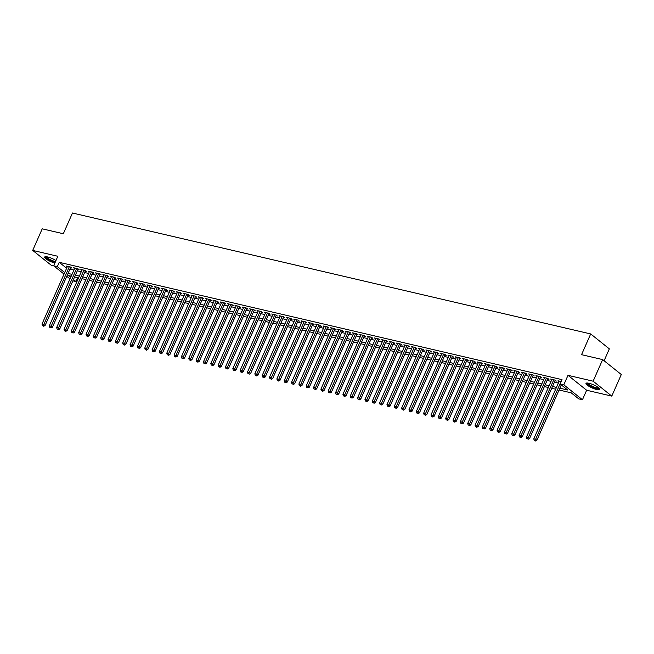 <?xml version="1.0" encoding="UTF-8"?>
<svg xmlns="http://www.w3.org/2000/svg" width="654" height="654" viewBox="0 0 654 654"><rect width="100%" height="100%" fill="white"/><g stroke="black" fill="none" stroke-linecap="round" stroke-linejoin="round"><path stroke-width="0.98" d="M55.974 260.513A7.554 1.692 -156.2 0 0 47.636 256.957A7.554 1.692 -156.2 0 0 44.652 257.055A7.554 1.692 -156.2 0 0 47.709 260.03A7.554 1.692 -156.2 0 0 54.838 263.08M596.84 389.571A7.554 1.692 -156.2 0 0 599.824 389.473A7.554 1.692 -156.2 0 0 596.44 386.31A7.554 1.692 -156.2 0 0 588.976 383.277A7.554 1.692 -156.2 0 0 586 383.375A7.554 1.692 -156.2 0 0 589.377 386.539A7.554 1.692 -156.2 0 0 596.84 389.571M77.679 277.672L75.97 281.563L72.88 280.844M604.1 360.755L609.34 348.868L590.693 333.941L72.471 213.016L63.324 233.748L42.224 228.826L32.7 250.417L51.347 265.336L53.816 265.916M590.693 333.941L581.545 354.672L602.653 359.594L621.3 374.521L611.776 396.111L593.129 381.184L567.991 375.322L563.797 384.822L582.444 399.741L578.774 398.891L571.22 392.841L559.056 389.997M567.991 375.322L586.638 390.242L611.776 396.111M586.638 390.242L582.444 399.741M602.653 359.594L593.129 381.184M70.558 267.748L71.85 268.05L70.583 267.045L66.185 266.014L67.231 266.857M77.9 269.464L79.183 269.767L77.924 268.753L73.526 267.731L74.572 268.565M85.241 271.181L86.524 271.475L85.265 270.47L80.859 269.44L81.913 270.282M92.582 272.89L93.865 273.192L92.606 272.178L88.2 271.157L89.246 271.99M99.923 274.606L101.206 274.901L99.948 273.895L95.541 272.865L96.588 273.707M107.264 276.315L108.548 276.617L107.289 275.604L102.882 274.582L103.929 275.416M114.605 278.032L115.889 278.326L114.63 277.321L110.224 276.29L111.27 277.132M121.946 279.74L123.23 280.043L121.971 279.029L117.565 278.007L118.611 278.841M129.288 281.457L130.571 281.751L129.312 280.746L124.906 279.716L125.952 280.558M136.621 283.166L137.912 283.468L136.645 282.454L132.247 281.433L133.293 282.266M143.962 284.882L145.245 285.177L143.986 284.171L139.588 283.141L140.635 283.983M151.303 286.591L152.586 286.893L151.327 285.88L146.921 284.858L147.976 285.692M158.644 288.308L159.928 288.602L158.669 287.596L154.262 286.566L155.309 287.408M165.985 290.016L167.269 290.319L166.01 289.313L161.603 288.283L162.65 289.117M173.326 291.733L174.61 292.027L173.351 291.022L168.945 289.992L169.991 290.834M180.667 293.442L181.951 293.744L180.692 292.739L176.286 291.709L177.332 292.542M188.009 295.158L189.292 295.453L188.033 294.447L183.627 293.417L184.673 294.259M195.35 296.867L196.633 297.169L195.374 296.164L190.968 295.134L192.014 295.968M202.683 298.584L203.974 298.878L202.707 297.872L198.309 296.842L199.356 297.684M210.024 300.292L211.307 300.595L210.048 299.589L205.65 298.559L206.697 299.393M217.365 302.009L218.649 302.303L217.39 301.298L212.983 300.268L214.038 301.11M224.706 303.718L225.99 304.02L224.731 303.015L220.324 301.984L221.371 302.818M232.047 305.434L233.331 305.729L232.072 304.723L227.666 303.693L228.712 304.535M239.389 307.143L240.672 307.445L239.413 306.44L235.007 305.41L236.053 306.244M246.73 308.86L248.013 309.162L246.754 308.148L242.348 307.118L243.394 307.96M254.071 310.568L255.354 310.871L254.095 309.865L249.689 308.835L250.735 309.669M261.412 312.285L262.695 312.587L261.437 311.574L257.03 310.544L258.077 311.386M268.745 313.994L270.037 314.296L268.769 313.291L264.371 312.26L265.418 313.103M276.086 315.71L277.37 316.013L276.111 314.999L271.712 313.977L272.759 314.811M283.427 317.419L284.711 317.721L283.452 316.716L279.045 315.686L280.1 316.528M290.768 319.136L292.052 319.438L290.793 318.424L286.387 317.403L287.433 318.236M298.11 320.844L299.393 321.147L298.134 320.141L293.728 319.111L294.774 319.953M305.451 322.561L306.734 322.863L305.475 321.85L301.069 320.828L302.115 321.662M312.792 324.27L314.075 324.572L312.816 323.567L308.41 322.536L309.456 323.378M320.133 325.986L321.416 326.289L320.158 325.275L315.751 324.253L316.798 325.087M327.474 327.703L328.758 327.997L327.499 326.992L323.092 325.962L324.139 326.804M334.807 329.412L336.099 329.714L334.832 328.7L330.433 327.679L331.48 328.512M342.148 331.128L343.432 331.423L342.173 330.417L337.775 329.387L338.821 330.229M349.489 332.837L350.773 333.139L349.514 332.126L345.116 331.104L346.162 331.938M356.831 334.554L358.114 334.848L356.855 333.842L352.449 332.812L353.495 333.654M364.172 336.262L365.455 336.565L364.196 335.551L359.79 334.529L360.836 335.363M371.513 337.979L372.796 338.273L371.537 337.268L367.131 336.238L368.177 337.08M378.854 339.688L380.137 339.99L378.879 338.976L374.472 337.954L375.519 338.788M386.195 341.404L387.479 341.699L386.22 340.693L381.813 339.663L382.86 340.505M393.536 343.113L394.82 343.415L393.561 342.402L389.155 341.38L390.201 342.214M400.869 344.83L402.161 345.124L400.894 344.118L396.496 343.088L397.542 343.93M408.21 346.538L409.494 346.841L408.235 345.835L403.837 344.805L404.883 345.639M415.552 348.255L416.835 348.549L415.576 347.544L411.178 346.514L412.224 347.356M422.893 349.964L424.176 350.266L422.917 349.261L418.511 348.23L419.557 349.064M430.234 351.68L431.517 351.975L430.258 350.969L425.852 349.939L426.899 350.781M437.575 353.389L438.859 353.691L437.6 352.686L433.193 351.656L434.24 352.49M444.916 355.106L446.2 355.4L444.941 354.394L440.534 353.364L441.581 354.206M452.257 356.814L453.541 357.117L452.282 356.111L447.876 355.081L448.922 355.915M459.599 358.531L460.882 358.825L459.623 357.82L455.217 356.79L456.263 357.632M466.931 360.24L468.223 360.542L466.956 359.536L462.558 358.506L463.604 359.34M474.273 361.956L475.564 362.251L474.297 361.245L469.899 360.215L470.945 361.057M481.614 363.665L482.897 363.967L481.638 362.962L477.24 361.932L478.287 362.766M488.955 365.382L490.238 365.684L488.979 364.67L484.573 363.64L485.628 364.482M496.296 367.09L497.58 367.393L496.321 366.387L491.914 365.357L492.961 366.191M503.637 368.807L504.921 369.109L503.662 368.096L499.255 367.074L500.302 367.908M510.978 370.516L512.262 370.818L511.003 369.812L506.597 368.782L507.643 369.624M518.32 372.232L519.603 372.535L518.344 371.521L513.938 370.499L514.984 371.333M525.661 373.941L526.944 374.243L525.685 373.238L521.279 372.208L522.325 373.05M532.994 375.658L534.285 375.96L533.018 374.946L528.62 373.924L529.666 374.758M540.335 377.366L541.626 377.669L540.359 376.663L535.961 375.633L537.008 376.475M547.676 379.083L548.959 379.385L547.7 378.372L543.302 377.35L544.349 378.184M555.017 380.791L556.301 381.094L555.042 380.088L550.635 379.058L551.69 379.9M559.857 388.19L567.688 390.013L560.126 383.963L562.031 379.647L59.228 262.319L66.618 268.238M69.962 269.113L73.918 270.037M77.303 270.821L81.26 271.745M84.644 272.538L88.601 273.462M91.985 274.247L95.942 275.171M99.326 275.963L103.283 276.887M106.659 277.672L110.624 278.596M114 279.389L117.965 280.313M121.342 281.097L125.306 282.021M128.683 282.814L132.648 283.738M136.024 284.523L139.981 285.446M143.365 286.239L147.322 287.163M150.706 287.956L154.663 288.88M158.047 289.665L162.004 290.589M165.388 291.382L169.345 292.305M172.73 293.09L176.686 294.014M180.063 294.807L184.027 295.731M187.404 296.515L191.369 297.439M194.745 298.232L198.71 299.156M202.086 299.941L206.043 300.865M209.427 301.658L213.384 302.581M216.768 303.366L220.725 304.29M224.109 305.083L228.066 306.007M231.451 306.791L235.407 307.715M238.792 308.508L242.748 309.432M246.125 310.217L250.09 311.141M253.466 311.933L257.431 312.857M260.807 313.642L264.772 314.566M268.148 315.359L272.105 316.283M275.489 317.067L279.446 317.991M282.83 318.784L286.787 319.708M290.172 320.493L294.128 321.416M297.513 322.209L301.469 323.133M304.854 323.918L308.811 324.842M312.187 325.635L316.152 326.559M319.528 327.343L323.493 328.267M326.869 329.06L330.834 329.984M334.21 330.769L338.167 331.692M341.552 332.485L345.508 333.409M348.893 334.194L352.849 335.118M356.234 335.911L360.191 336.835M363.575 337.619L367.532 338.543M370.916 339.336L374.873 340.26M378.249 341.045L382.214 341.968M385.59 342.761L389.555 343.685M392.931 344.478L396.896 345.402M400.273 346.187L404.229 347.111M407.614 347.903L411.57 348.827M414.955 349.612L418.912 350.536M422.296 351.329L426.253 352.253M429.637 353.037L433.594 353.961M436.978 354.754L440.935 355.678M444.311 356.463L448.276 357.386M451.652 358.179L455.617 359.103M458.994 359.888L462.958 360.812M466.335 361.605L470.291 362.529M473.676 363.313L477.633 364.237M481.017 365.03L484.974 365.954M488.358 366.739L492.315 367.662M495.699 368.455L499.656 369.379M503.04 370.164L506.997 371.088M510.373 371.881L514.338 372.805M517.715 373.589L521.679 374.513M525.056 375.306L529.021 376.23M532.397 377.015L536.354 377.938M539.738 378.731L543.695 379.655M547.079 380.44L551.036 381.364M554.42 382.157L558.377 383.081M561.206 381.527L557.976 380.775L559.023 381.609M64.035 274.091L53.653 265.786L57.838 256.278L32.7 250.417M53.653 265.786L57.323 266.636L64.713 272.554M59.228 262.319L57.323 266.636M560.126 383.963L563.797 384.822M70.019 278.882L66.79 276.299M71.221 276.168L68.408 275.514L70.697 277.345M73.452 279.552L75.97 281.563M555.671 389.212L551.714 388.288M548.33 387.495L544.373 386.571M540.997 385.786L537.032 384.863M533.656 384.07L529.691 383.146M526.315 382.361L522.35 381.437M518.974 380.644L515.017 379.721M511.632 378.936L507.676 378.012M504.291 377.219L500.335 376.295M496.95 375.51L492.993 374.587M489.609 373.794L485.652 372.87M482.268 372.085L478.311 371.161M474.935 370.368L470.97 369.445M467.594 368.66L463.629 367.736M460.252 366.943L456.288 366.019M452.911 365.234L448.955 364.311M445.57 363.518L441.614 362.594M438.229 361.809L434.272 360.885M430.888 360.092L426.931 359.169M423.547 358.384L419.59 357.46M416.206 356.667L412.249 355.743M408.873 354.959L404.908 354.035M401.531 353.242L397.567 352.318M394.19 351.533L390.225 350.609M386.849 349.816L382.892 348.893M379.508 348.108L375.551 347.184M372.167 346.391L368.21 345.467M364.826 344.683L360.869 343.751M357.485 342.966L353.528 342.042M350.143 341.249L346.187 340.325M342.81 339.54L338.846 338.617M335.469 337.824L331.504 336.9M328.128 336.115L324.163 335.191M320.787 334.398L316.822 333.475M313.446 332.69L309.489 331.766M306.105 330.973L302.148 330.049M298.764 329.264L294.807 328.341M291.422 327.548L287.466 326.624M284.081 325.839L280.125 324.915M276.74 324.122L272.783 323.199M269.407 322.414L265.442 321.49M262.066 320.697L258.101 319.773M254.725 318.988L250.76 318.065M247.384 317.272L243.427 316.348M240.043 315.563L236.086 314.639M232.701 313.846L228.745 312.923M225.36 312.138L221.404 311.214M218.019 310.421L214.062 309.497M210.678 308.713L206.721 307.789M203.345 306.996L199.38 306.072M196.004 305.287L192.039 304.363M188.663 303.57L184.698 302.647M181.322 301.862L177.365 300.938M173.98 300.145L170.024 299.221M166.639 298.437L162.683 297.513M159.298 296.72L155.341 295.796M151.957 295.011L148 294.087M144.616 293.294L140.659 292.371M137.283 291.586L133.318 290.662M129.942 289.869L125.977 288.945M122.6 288.161L118.636 287.229M115.259 286.444L111.303 285.52M107.918 284.727L103.961 283.803M100.577 283.019L96.62 282.095M93.236 281.302L89.279 280.378M85.895 279.593L81.938 278.669M78.554 277.876L74.597 276.953M68.057 273.429L72.014 274.353M75.398 275.146L79.355 276.07M82.739 276.855L86.696 277.778M90.08 278.571L94.037 279.495M97.421 280.28L101.378 281.204M104.763 281.997L108.719 282.92M112.096 283.705L116.06 284.629M119.437 285.422L123.402 286.346M126.778 287.131L130.743 288.054M134.119 288.847L138.076 289.771M141.46 290.556L145.417 291.48M148.801 292.273L152.758 293.196M156.143 293.981L160.099 294.905M163.484 295.698L167.44 296.622M170.825 297.406L174.782 298.33M178.158 299.123L182.123 300.047M185.499 300.832L189.464 301.756M192.84 302.549L196.805 303.472M200.181 304.257L204.138 305.181M207.522 305.974L211.479 306.898M214.864 307.682L218.82 308.606M222.205 309.399L226.161 310.323M229.546 311.108L233.503 312.032M236.887 312.825L240.844 313.748M244.22 314.533L248.185 315.457M251.561 316.25L255.526 317.174M258.902 317.958L262.867 318.882M266.243 319.675L270.2 320.599M273.585 321.392L277.541 322.316M280.926 323.101L284.882 324.024M288.267 324.817L292.224 325.741M295.608 326.526L299.565 327.45M302.949 328.243L306.906 329.166M310.282 329.951L314.247 330.875M317.623 331.668L321.588 332.592M324.964 333.377L328.929 334.3M332.306 335.093L336.262 336.017M339.647 336.802L343.603 337.726M346.988 338.519L350.945 339.442M354.329 340.227L358.286 341.151M361.67 341.944L365.627 342.868M369.011 343.652L372.968 344.576M376.344 345.369L380.309 346.293M383.685 347.078L387.65 348.002M391.027 348.795L394.991 349.718M398.368 350.503L402.324 351.427M405.709 352.22L409.666 353.144M413.05 353.928L417.007 354.852M420.391 355.645L424.348 356.569M427.732 357.354L431.689 358.278M435.074 359.071L439.03 359.994M442.406 360.779L446.371 361.703M449.748 362.496L453.712 363.42M457.089 364.204L461.054 365.128M464.43 365.921L468.387 366.845M471.771 367.63L475.728 368.554M479.112 369.346L483.069 370.27M486.453 371.055L490.41 371.979M493.795 372.772L497.751 373.696M501.136 374.48L505.092 375.412M508.469 376.197L512.434 377.121M515.81 377.914L519.775 378.838M523.151 379.622L527.116 380.546M530.492 381.339L534.449 382.263M537.833 383.048L541.79 383.972M545.174 384.765L549.131 385.688M552.516 386.473L556.472 387.397M561.099 381.503L535.618 439.284L533.778 438.85L559.26 381.069M561.304 384.904L536.877 440.289L535.618 439.284L534.947 440.575L534.212 440.404L534.947 440.575M535.454 440.984L536.877 440.289M533.778 438.85L534.212 440.404M599.219 388.272A6.54 1.463 23.8 0 1 596.62 388.451A6.54 1.463 23.8 0 1 589.99 385.729A6.54 1.463 23.8 0 1 587.284 383.007M587.848 383.064A6.05 1.357 -156.2 0 0 590.93 385.59A6.05 1.357 -156.2 0 0 596.554 387.822A6.05 1.357 -156.2 0 0 598.802 387.896M586.36 383.097A7.505 1.676 -156.2 0 0 597.118 388.86A7.505 1.676 -156.2 0 0 599.783 389.016M55.263 262.131A6.54 1.463 23.8 0 1 49.279 259.769A6.54 1.463 23.8 0 1 45.944 256.695M46.499 256.744A6.05 1.357 -156.2 0 0 49.663 259.311A6.05 1.357 -156.2 0 0 55.508 261.567M45.012 256.777A7.505 1.676 -156.2 0 0 48.895 259.826A7.505 1.676 -156.2 0 0 55.149 262.377M553.758 379.786L528.277 437.567L526.437 437.142L551.927 379.361M555.254 380.26L529.536 438.572L528.277 437.567L527.606 438.867L526.871 438.695L527.606 438.867M528.113 439.267L529.536 438.572M526.437 437.142L526.871 438.695M546.417 378.077L520.936 435.858L519.096 435.425L544.586 377.644M547.913 378.543L522.194 436.864L520.936 435.858L520.265 437.15L519.529 436.978L520.265 437.15M520.772 437.551L522.194 436.864M519.096 435.425L519.529 436.978M539.076 376.361L513.594 434.142L511.755 433.716L537.245 375.936M540.572 376.835L514.853 435.147L513.594 434.142L512.924 435.441L512.188 435.27L512.924 435.441M513.431 435.842L514.853 435.147M511.755 433.716L512.188 435.27M531.735 374.652L506.253 432.425L504.422 432L529.904 374.219M533.239 375.118L507.512 433.439L506.253 432.425L505.583 433.725L504.855 433.553L505.583 433.725M506.09 434.125L507.512 433.439M504.422 432L504.855 433.553M524.394 372.935L498.912 430.716L497.081 430.291L522.562 372.51M525.898 373.409L500.171 431.722L498.912 430.716L498.242 432.016L497.514 431.844L498.242 432.016M498.749 432.417L500.171 431.722M497.081 430.291L497.514 431.844M517.061 371.227L491.571 428.999L489.74 428.574L515.221 370.793M518.557 371.693L492.83 430.013L491.571 428.999L490.909 430.299L490.173 430.128L490.909 430.299M491.407 430.7L492.83 430.013M489.74 428.574L490.173 430.128M509.719 369.51L484.23 427.291L482.399 426.866L507.88 369.085M511.215 369.984L485.497 428.296L484.23 427.291L483.568 428.591L482.832 428.419L483.568 428.591M484.066 428.991L485.497 428.296M482.399 426.866L482.832 428.419M502.378 367.801L476.889 425.574L475.057 425.149L500.539 367.368M503.874 368.267L478.156 426.588L476.889 425.574L476.226 426.874L475.491 426.702L476.226 426.874M476.725 427.275L478.156 426.588M475.057 425.149L475.491 426.702M495.037 366.085L469.556 423.866L467.716 423.44L493.198 365.66M496.533 366.559L470.815 424.871L469.556 423.866L468.885 425.165L468.15 424.994L468.885 425.165M469.392 425.566L470.815 424.871M467.716 423.44L468.15 424.994M487.696 364.376L462.214 422.149L460.375 421.724L485.865 363.943M489.192 364.842L463.473 423.163L462.214 422.149L461.544 423.449L460.808 423.277L461.544 423.449M462.051 423.849L463.473 423.163M460.375 421.724L460.808 423.277M480.355 362.659L454.873 420.44L453.034 420.015L478.524 362.234M481.851 363.133L456.132 421.446L454.873 420.44L454.203 421.74L453.467 421.568L454.203 421.74M454.71 422.141L456.132 421.446M453.034 420.015L453.467 421.568M473.014 360.943L447.532 418.724L445.693 418.298L471.182 360.517M474.51 361.417L448.791 419.737L447.532 418.724L446.862 420.023L446.126 419.852L446.862 420.023M447.369 420.424L448.791 419.737M445.693 418.298L446.126 419.852M465.673 359.234L440.191 417.015L438.36 416.582L463.841 358.809M467.177 359.7L441.45 418.02L440.191 417.015L439.521 418.307L438.793 418.143L439.521 418.307M440.028 418.715L441.45 418.02M438.36 416.582L438.793 418.143M458.331 357.517L432.85 415.298L431.019 414.873L456.5 357.092M459.836 357.991L434.109 416.312L432.85 415.298L432.18 416.598L431.452 416.426L432.18 416.598M432.686 416.999L434.109 416.312M431.019 414.873L431.452 416.426M450.998 355.809L425.509 413.59L423.678 413.156L449.159 355.384M452.494 356.275L426.768 414.595L425.509 413.59L424.847 414.881L424.111 414.718L424.847 414.881M425.345 415.29L426.768 414.595M423.678 413.156L424.111 414.718M443.657 354.092L418.168 411.873L416.336 411.448L441.818 353.667M445.153 354.566L419.435 412.887L418.168 411.873L417.505 413.173L416.77 413.001L417.505 413.173M418.004 413.573L419.435 412.887M416.336 411.448L416.77 413.001M436.316 352.383L410.826 410.164L408.995 409.731L434.477 351.958M437.812 352.849L412.094 411.17L410.826 410.164L410.164 411.456L409.429 411.284L410.164 411.456M410.663 411.865L412.094 411.17M408.995 409.731L409.429 411.284M428.975 350.667L403.493 408.448L401.654 408.022L427.136 350.242M430.471 351.141L404.752 409.461L403.493 408.448L402.823 409.747L402.087 409.576L402.823 409.747M403.33 410.148L404.752 409.461M401.654 408.022L402.087 409.576M421.634 348.958L396.152 406.739L394.313 406.306L419.803 348.533M423.13 349.424L397.411 407.744L396.152 406.739L395.482 408.031L394.746 407.859L395.482 408.031M395.989 408.439L397.411 407.744M394.313 406.306L394.746 407.859M414.293 347.241L388.811 405.022L386.972 404.597L412.461 346.816M415.789 347.715L390.07 406.036L388.811 405.022L388.141 406.322L387.405 406.15L388.141 406.322M388.648 406.723L390.07 406.036M386.972 404.597L387.405 406.15M406.952 345.533L381.47 403.314L379.631 402.88L405.12 345.099M408.448 345.999L382.729 404.319L381.47 403.314L380.8 404.605L380.064 404.434L380.8 404.605M381.307 405.014L382.729 404.319M379.631 402.88L380.064 404.434M399.61 343.816L374.129 401.597L372.298 401.172L397.779 343.391M401.115 344.29L375.388 402.611L374.129 401.597L373.459 402.897L372.731 402.725L373.459 402.897M373.965 403.297L375.388 402.611M372.298 401.172L372.731 402.725M392.269 342.107L366.788 399.888L364.957 399.455L390.438 341.674M393.773 342.573L368.047 400.894L366.788 399.888L366.117 401.18L365.39 401.008L366.117 401.18M366.624 401.589L368.047 400.894M364.957 399.455L365.39 401.008M384.936 340.391L359.447 398.172L357.615 397.746L383.097 339.966M386.432 340.865L360.706 399.185L359.447 398.172L358.784 399.471L358.049 399.3L358.784 399.471M359.283 399.872L360.706 399.185M357.615 397.746L358.049 399.3M377.595 338.682L352.105 396.463L350.274 396.03L375.756 338.249M379.091 339.148L353.364 397.469L352.105 396.463L351.443 397.755L350.707 397.583L351.443 397.755M351.942 398.163L353.364 397.469M350.274 396.03L350.707 397.583M370.254 336.965L344.764 394.746L342.933 394.321L368.415 336.54M371.75 337.439L346.031 395.752L344.764 394.746L344.102 396.046L343.366 395.874L344.102 396.046M344.601 396.447L346.031 395.752M342.933 394.321L343.366 395.874M362.913 335.257L337.431 393.038L335.592 392.604L361.073 334.823M364.409 335.723L338.69 394.043L337.431 393.038L336.761 394.329L336.025 394.158L336.761 394.329M337.268 394.738L338.69 394.043M335.592 392.604L336.025 394.158M355.572 333.54L330.09 391.321L328.251 390.896L353.74 333.115M357.068 334.014L331.349 392.326L330.09 391.321L329.42 392.621L328.684 392.449L329.42 392.621M329.927 393.021L331.349 392.326M328.251 390.896L328.684 392.449M348.23 331.831L322.749 389.612L320.91 389.179L346.399 331.398M349.726 332.297L324.008 390.618L322.749 389.612L322.079 390.904L321.343 390.732L322.079 390.904M322.586 391.313L324.008 390.618M320.91 389.179L321.343 390.732M340.889 330.115L315.408 387.896L313.568 387.47L339.058 329.69M342.385 330.589L316.667 388.901L315.408 387.896L314.738 389.195L314.002 389.024L314.738 389.195M315.244 389.596L316.667 388.901M313.568 387.47L314.002 389.024M333.548 328.406L308.067 386.187L306.236 385.754L331.717 327.973M335.044 328.872L309.326 387.193L308.067 386.187L307.396 387.479L306.669 387.307L307.396 387.479M307.903 387.887L309.326 387.193M306.236 385.754L306.669 387.307M326.207 326.689L300.726 384.47L298.894 384.045L324.376 326.264M327.711 327.163L301.984 385.476L300.726 384.47L300.055 385.77L299.328 385.598L300.055 385.77M300.562 386.171L301.984 385.476M298.894 384.045L299.328 385.598M318.874 324.981L293.384 382.762L291.553 382.328L317.035 324.548M320.37 325.447L294.643 383.767L293.384 382.762L292.722 384.053L291.986 383.882L292.722 384.053M293.221 384.462L294.643 383.767M291.553 382.328L291.986 383.882M311.533 323.264L286.043 381.045L284.212 380.62L309.694 322.839M313.029 323.738L287.302 382.05L286.043 381.045L285.381 382.345L284.645 382.173L285.381 382.345M285.88 382.745L287.302 382.05M284.212 380.62L284.645 382.173M304.192 321.555L278.702 379.336L276.871 378.903L302.352 321.122M305.688 322.021L279.969 380.342L278.702 379.336L278.04 380.628L277.304 380.456L278.04 380.628M278.539 381.029L279.969 380.342M276.871 378.903L277.304 380.456M296.851 319.839L271.369 377.62L269.53 377.195L295.011 319.414M298.347 320.313L272.628 378.625L271.369 377.62L270.699 378.919L269.963 378.748L270.699 378.919M271.206 379.32L272.628 378.625M269.53 377.195L269.963 378.748M289.509 318.13L264.028 375.903L262.189 375.478L287.678 317.697M291.005 318.596L265.287 376.917L264.028 375.903L263.358 377.203L262.622 377.031L263.358 377.203M263.864 377.603L265.287 376.917M262.189 375.478L262.622 377.031M282.168 316.413L256.687 374.194L254.847 373.769L280.337 315.988M283.664 316.888L257.946 375.2L256.687 374.194L256.016 375.494L255.281 375.322L256.016 375.494M256.523 375.895L257.946 375.2M254.847 373.769L255.281 375.322M274.827 314.705L249.346 372.478L247.506 372.052L272.996 314.272M276.323 315.171L250.605 373.491L249.346 372.478L248.675 373.777L247.94 373.606L248.675 373.777M249.182 374.178L250.605 373.491M247.506 372.052L247.94 373.606M267.486 312.988L242.005 370.769L240.173 370.344L265.655 312.563M268.982 313.462L243.263 371.774L242.005 370.769L241.334 372.069L240.607 371.897L241.334 372.069M241.841 372.469L243.263 371.774M240.173 370.344L240.607 371.897M260.145 311.279L234.663 369.052L232.832 368.627L258.314 310.846M261.649 311.745L235.922 370.066L234.663 369.052L233.993 370.352L233.265 370.18L233.993 370.352M234.5 370.753L235.922 370.066M232.832 368.627L233.265 370.18M252.812 309.563L227.322 367.344L225.491 366.919L250.972 309.138M254.308 310.037L228.581 368.349L227.322 367.344L226.66 368.643L225.924 368.472L226.66 368.643M227.159 369.044L228.581 368.349M225.491 366.919L225.924 368.472M245.471 307.854L219.981 365.627L218.15 365.202L243.631 307.421M246.967 308.32L221.24 366.641L219.981 365.627L219.319 366.927L218.583 366.755L219.319 366.927M219.818 367.327L221.24 366.641M218.15 365.202L218.583 366.755M238.13 306.137L212.64 363.918L210.809 363.485L236.29 305.712M239.626 306.603L213.907 364.924L212.64 363.918L211.978 365.218L211.242 365.046L211.978 365.218M212.476 365.619L213.907 364.924M210.809 363.485L211.242 365.046M230.788 304.421L205.307 362.202L203.468 361.776L228.949 303.996M232.284 304.895L206.566 363.215L205.307 362.202L204.637 363.501L203.901 363.33L204.637 363.501M205.143 363.902L206.566 363.215M203.468 361.776L203.901 363.33M223.447 302.712L197.966 360.493L196.126 360.06L221.616 302.287M224.943 303.178L199.225 361.498L197.966 360.493L197.295 361.785L196.56 361.621L197.295 361.785M197.802 362.193L199.225 361.498M196.126 360.06L196.56 361.621M216.106 300.995L190.625 358.776L188.785 358.351L214.275 300.57M217.602 301.469L191.884 359.79L190.625 358.776L189.954 360.076L189.219 359.904L189.954 360.076M190.461 360.477L191.884 359.79M188.785 358.351L189.219 359.904M208.765 299.287L183.284 357.068L181.444 356.634L206.934 298.862M210.261 299.753L184.542 358.073L183.284 357.068L182.613 358.359L181.877 358.188L182.613 358.359M183.12 358.768L184.542 358.073M181.444 356.634L181.877 358.188M201.424 297.57L175.942 355.351L174.111 354.926L199.593 297.145M202.92 298.044L177.201 356.365L175.942 355.351L175.272 356.651L174.544 356.479L175.272 356.651M175.779 357.051L177.201 356.365M174.111 354.926L174.544 356.479M194.083 295.861L168.601 353.642L166.77 353.209L192.251 295.436M195.587 296.327L169.86 354.648L168.601 353.642L167.931 354.934L167.203 354.762L167.931 354.934M168.438 355.343L169.86 354.648M166.77 353.209L167.203 354.762M186.75 294.145L161.26 351.926L159.429 351.5L184.91 293.72M188.246 294.619L162.519 352.939L161.26 351.926L160.598 353.225L159.862 353.054L160.598 353.225M161.097 353.626L162.519 352.939M159.429 351.5L159.862 353.054M179.409 292.436L153.919 350.217L152.088 349.784L177.569 292.003M180.905 292.902L155.178 351.223L153.919 350.217L153.257 351.509L152.521 351.337L153.257 351.509M153.755 351.917L155.178 351.223M152.088 349.784L152.521 351.337M172.067 290.719L146.578 348.5L144.747 348.075L170.228 290.294M173.563 291.193L147.845 349.514L146.578 348.5L145.916 349.8L145.18 349.628L145.916 349.8M146.414 350.201L147.845 349.514M144.747 348.075L145.18 349.628M164.726 289.011L139.245 346.792L137.405 346.358L162.887 288.577M166.222 289.477L140.504 347.797L139.245 346.792L138.574 348.083L137.839 347.912L138.574 348.083M139.081 348.492L140.504 347.797M137.405 346.358L137.839 347.912M157.385 287.294L131.904 345.075L130.064 344.65L155.546 286.869M158.881 287.768L133.163 346.089L131.904 345.075L131.233 346.375L130.498 346.203L131.233 346.375M131.74 346.775L133.163 346.089M130.064 344.65L130.498 346.203M150.044 285.585L124.562 343.366L122.723 342.933L148.213 285.152M151.54 286.051L125.821 344.372L124.562 343.366L123.892 344.658L123.156 344.486L123.892 344.658M124.399 345.067L125.821 344.372M122.723 342.933L123.156 344.486M142.703 283.869L117.221 341.65L115.382 341.224L140.872 283.444M144.199 284.343L118.48 342.663L117.221 341.65L116.551 342.949L115.815 342.778L116.551 342.949M117.058 343.35L118.48 342.663M115.382 341.224L115.815 342.778M135.362 282.16L109.88 339.941L108.049 339.508L133.53 281.727M136.858 282.626L111.139 340.947L109.88 339.941L109.21 341.233L108.482 341.061L109.21 341.233M109.717 341.641L111.139 340.947M108.049 339.508L108.482 341.061M128.02 280.443L102.539 338.224L100.708 337.799L126.189 280.018M129.525 280.918L103.798 339.23L102.539 338.224L101.869 339.524L101.141 339.352L101.869 339.524M102.376 339.925L103.798 339.23M100.708 337.799L101.141 339.352M120.688 278.735L95.198 336.516L93.367 336.082L118.848 278.302M122.184 279.201L96.457 337.521L95.198 336.516L94.536 337.807L93.8 337.636L94.536 337.807M95.034 338.216L96.457 337.521M93.367 336.082L93.8 337.636M113.346 277.018L87.857 334.799L86.026 334.374L111.507 276.593M114.842 277.492L89.116 335.804L87.857 334.799L87.195 336.099L86.459 335.927L87.195 336.099M87.693 336.499L89.116 335.804M86.026 334.374L86.459 335.927M106.005 275.309L80.516 333.09L78.684 332.657L104.166 274.876M107.501 275.775L81.783 334.096L80.516 333.09L79.853 334.382L79.118 334.21L79.853 334.382M80.352 334.791L81.783 334.096M78.684 332.657L79.118 334.21M98.664 273.593L73.183 331.374L71.343 330.949L96.825 273.168M100.16 274.067L74.442 332.379L73.183 331.374L72.512 332.673L71.776 332.502L72.512 332.673M73.019 333.074L74.442 332.379M71.343 330.949L71.776 332.502M91.323 271.884L65.841 329.665L64.002 329.232L89.484 271.451M92.819 272.35L67.1 330.671L65.841 329.665L65.171 330.957L64.435 330.785L65.171 330.957M65.678 331.365L67.1 330.671M64.002 329.232L64.435 330.785M83.982 270.167L58.5 327.948L56.661 327.523L82.151 269.742M85.478 270.642L59.759 328.954L58.5 327.948L57.83 329.248L57.094 329.076L57.83 329.248M58.337 329.649L59.759 328.954M56.661 327.523L57.094 329.076M76.641 268.459L51.159 326.24L49.32 325.806L74.809 268.026M78.137 268.925L52.418 327.245L51.159 326.24L50.489 327.531L49.753 327.36L50.489 327.531M50.996 327.932L52.418 327.245M49.32 325.806L49.753 327.36M69.299 266.742L43.818 324.523L41.987 324.098L67.468 266.317M70.795 267.216L45.077 325.529L43.818 324.523L43.148 325.823L42.42 325.651L43.148 325.823M43.654 326.223L45.077 325.529M41.987 324.098L42.42 325.651"/></g></svg>
